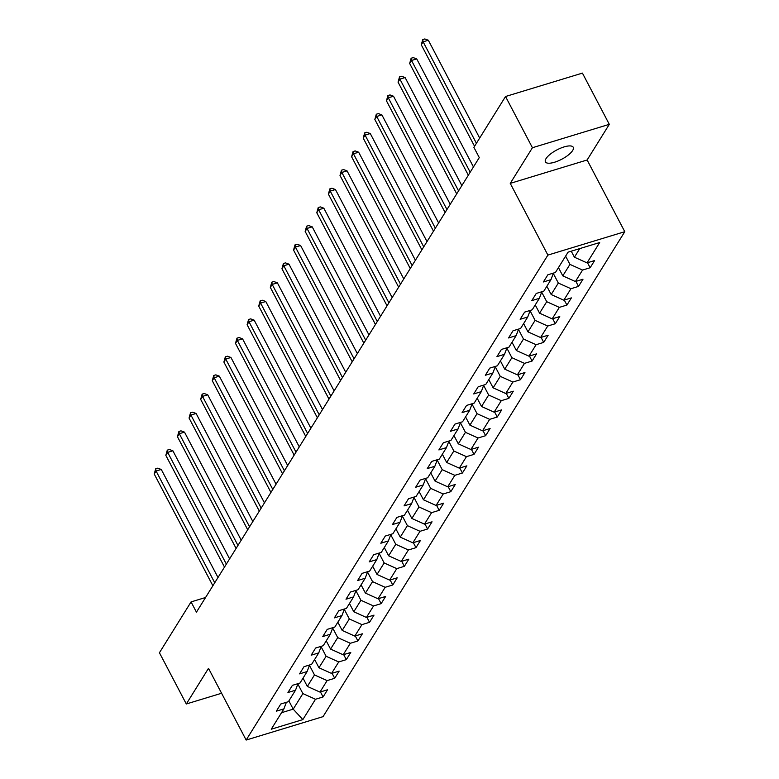 <?xml version="1.0" encoding="UTF-8"?>
<svg xmlns="http://www.w3.org/2000/svg" width="779" height="779" viewBox="0 0 779 779"><rect width="100%" height="100%" fill="white"/><g stroke="black" fill="none" stroke-linecap="round" stroke-linejoin="round"><path stroke-width="1.17" d="M546.03 158.624A15.716 5.249 152.3 0 0 545.417 161.876A15.716 5.249 152.3 0 0 558.124 160.941A15.716 5.249 152.3 0 0 572.633 150.532A15.716 5.249 152.3 0 0 573.247 147.27A15.716 5.249 152.3 0 0 560.529 148.205A15.716 5.249 152.3 0 0 546.03 158.624M609.305 124.338L532.427 147.728L510.245 183.377L587.132 159.987L609.305 124.338L582.419 73.109L505.532 96.508L473.895 147.348L479.28 157.592L196.444 612.158L191.059 601.914L159.432 652.753L186.317 703.982L221.587 693.252M587.132 159.987L624.777 231.694L323.042 716.651L246.154 740.05L547.89 255.093L624.777 231.694M302.846 719.601L315.495 699.26L323.081 696.952L327.55 689.775L319.965 692.083L327.112 680.603L334.697 678.295L339.157 671.118L331.572 673.426L338.719 661.946L346.304 659.638L350.774 652.451L343.188 654.759L350.336 643.279L357.912 640.971L362.381 633.794L354.796 636.102L361.943 624.622L369.528 622.314L373.998 615.137L366.412 617.445L373.55 605.955L381.135 603.647L385.605 596.471L378.019 598.778L385.167 587.298L392.752 584.99L397.212 577.814L389.627 580.121L396.774 568.631L404.359 566.323L408.829 559.147L401.243 561.455L408.391 549.974L415.976 547.666L420.436 540.49L412.851 542.797L419.998 531.307L427.583 528.999L432.053 521.823L424.467 524.131L431.605 512.65L439.19 510.342L443.66 503.166L436.074 505.474L443.222 493.993L450.807 491.676L455.267 484.499L447.691 486.807L454.829 475.326L462.414 473.019L466.884 465.842L459.298 468.15L466.446 456.669L474.031 454.361L478.491 447.185L470.906 449.493L478.053 438.002L485.638 435.695L490.108 428.518L482.522 430.826L489.67 419.345L497.245 417.038L501.715 409.861L494.129 412.169L501.277 400.679L508.862 398.371L513.332 391.194L505.746 393.502L512.884 382.022L520.469 379.714L524.939 372.537L517.353 374.845L524.501 363.355L532.086 361.047L536.546 353.87L528.96 356.178L536.108 344.698L543.693 342.39L548.163 335.213L540.577 337.521L547.725 326.031L555.31 323.723L559.77 316.547L552.184 318.854L559.332 307.374L566.917 305.066L571.387 297.89L563.801 300.197L570.939 288.717L578.524 286.409L582.994 279.223L575.408 281.531L582.556 270.05L590.141 267.742L594.601 260.566L587.025 262.874L599.674 242.542L568.086 252.153L555.437 272.484L547.851 274.792L543.382 281.969L550.967 279.661L543.82 291.142L536.244 293.449L531.775 300.636L539.36 298.328L532.213 309.808L524.627 312.116L520.158 319.293L527.743 316.985L520.606 328.465L513.02 330.773L508.551 337.95L516.136 335.642L508.989 347.132L501.403 349.44L496.944 356.616L504.529 354.309L497.382 365.789L489.796 368.097L485.327 375.274L492.912 372.966L485.765 384.456L478.179 386.764L473.72 393.94L481.305 391.633L474.158 403.113L466.572 405.421L462.103 412.597L469.688 410.29L462.551 421.78L454.965 424.088L450.496 431.264L458.081 428.956L450.934 440.437L443.348 442.745L438.889 449.921L446.464 447.613L439.327 459.094L431.741 461.411L427.272 468.588L434.857 466.28L427.71 477.761L420.124 480.068L415.665 487.245L423.25 484.937L416.103 496.418L408.517 498.726L404.048 505.902L411.633 503.594L404.486 515.085L396.91 517.392L392.441 524.569L400.026 522.261L392.879 533.742L385.293 536.049L380.824 543.226L388.409 540.918L381.272 552.408L373.686 554.716L369.217 561.893L376.802 559.585L369.655 571.065L362.069 573.373L357.61 580.55L365.195 578.242L358.048 589.732L350.462 592.04L345.993 599.217L353.578 596.909L346.431 608.389L338.846 610.697L334.386 617.874L341.971 615.566L334.824 627.056L327.238 629.364L322.769 636.54L330.354 634.233L323.217 645.713L315.631 648.021L311.162 655.197L318.747 652.89L311.6 664.37L304.014 666.678L299.555 673.864L307.13 671.556L299.993 683.037L292.407 685.345L287.938 692.521L295.523 690.213L288.376 701.694L280.791 704.002L276.331 711.178L283.916 708.871L271.258 729.212L302.846 719.601L293.206 709.143L302.885 693.592L297.851 684.001M565.612 256.135L569.936 264.383L562.798 275.873L558.465 267.616M553.421 273.098L550.967 279.661M582.556 270.05L569.936 264.383M575.408 281.531L562.798 275.873M553.294 273.448L558.329 283.05L551.181 294.53L546.848 286.283M541.814 291.755L539.36 298.328M570.939 288.717L558.329 283.05M563.801 300.197L551.181 294.53M541.678 292.115L546.722 301.707L539.574 313.187L535.241 304.94M530.197 310.422L527.743 316.985M559.332 307.374L546.722 301.707M552.184 318.854L539.574 313.187M530.071 310.772L535.105 320.373L527.958 331.854L523.634 323.606M518.59 329.079L516.136 335.642M547.725 326.031L535.105 320.373M540.577 337.521L527.958 331.854M518.454 329.439L523.498 339.031L516.35 350.511L512.017 342.263M506.983 347.746L504.529 354.309M536.108 344.698L523.498 339.031M528.96 356.178L516.35 350.511M506.847 348.096L511.881 357.688L504.743 369.178L500.41 360.93M495.366 366.403L492.912 372.966M524.501 363.355L511.881 357.688M517.353 374.845L504.743 369.178M495.24 366.753L500.274 376.354L493.126 387.835L488.793 379.587M483.759 385.069L481.305 391.633M512.884 382.022L500.274 376.354M505.746 393.502L493.126 387.835M483.623 385.42L488.657 395.011L481.519 406.502L477.186 398.244M472.142 403.726L469.688 410.29M501.277 400.679L488.657 395.011M494.129 412.169L481.519 406.502M472.016 404.077L477.05 413.678L469.903 425.159L465.569 416.911M460.535 422.384L458.081 428.956M489.67 419.345L477.05 413.678M482.522 430.826L469.903 425.159M460.399 422.744L465.443 432.335L458.295 443.826L453.962 435.568M448.918 441.05L446.464 447.613M478.053 438.002L465.443 432.335M470.906 449.493L458.295 443.826M448.792 441.401L453.826 451.002L446.679 462.483L442.355 454.235M437.311 459.707L434.857 466.28M466.446 456.669L453.826 451.002M459.298 468.15L446.679 462.483M437.175 460.068L442.219 469.659L435.072 481.14L430.738 472.892M425.704 478.374L423.25 484.937M454.829 475.326L442.219 469.659M447.691 486.807L435.072 481.14M425.568 478.725L430.602 488.326L423.464 499.806L419.131 491.559M414.087 497.031L411.633 503.594M443.222 493.993L430.602 488.326M436.074 505.474L423.464 499.806M413.961 497.392L418.995 506.983L411.848 518.463L407.514 510.216M402.48 515.698L400.026 522.261M431.605 512.65L418.995 506.983M424.467 524.131L411.848 518.463M402.344 516.049L407.388 525.64L400.24 537.13L395.907 528.883M390.863 534.355L388.409 540.918M419.998 531.307L407.388 525.64M412.851 542.797L400.24 537.13M390.737 534.715L395.771 544.307L388.624 555.787L384.3 547.54M379.256 553.022L376.802 559.585M408.391 549.974L395.771 544.307M401.243 561.455L388.624 555.787M379.12 553.372L384.164 562.964L377.017 574.454L372.683 566.197M367.649 571.679L365.195 578.242M396.774 568.631L384.164 562.964M389.627 580.121L377.017 574.454M367.513 572.029L372.547 581.631L365.409 593.111L361.076 584.863M356.032 590.336L353.578 596.909M385.167 587.298L372.547 581.631M378.019 598.778L365.409 593.111M355.906 590.696L360.94 600.288L353.793 611.778L349.459 603.521M344.425 609.003L341.971 615.566M373.55 605.955L360.94 600.288M366.412 617.445L353.793 611.778M344.289 609.353L349.323 618.954L342.185 630.435L337.852 622.187M332.808 627.66L330.354 634.233M361.943 624.622L349.323 618.954M354.796 636.102L342.185 630.435M332.682 628.02L337.716 637.611L330.569 649.092L326.235 640.844M321.201 646.327L318.747 652.89M350.336 643.279L337.716 637.611M343.188 654.759L330.569 649.092M321.065 646.677L326.109 656.278L318.962 667.759L314.628 659.511M309.594 664.984L307.13 671.556M338.719 661.946L326.109 656.278M331.572 673.426L318.962 667.759M309.458 665.344L314.492 674.935L307.345 686.416L303.021 678.168M297.977 683.65L295.523 690.213M327.112 680.603L314.492 674.935M319.965 692.083L307.345 686.416M288.873 700.896L293.206 709.143L281.531 712.697M286.37 702.307L283.916 708.871M315.495 699.26L302.885 693.592M532.427 147.728L505.532 96.508M510.245 183.377L547.89 255.093M246.154 740.05L208.499 668.333L186.317 703.982M205.559 597.503L191.059 601.914M571.241 251.189L574.405 257.206L579.761 248.598M587.025 262.874L574.405 257.206M323.081 696.952L320.451 691.937M334.697 678.295L332.058 673.28M346.304 659.638L343.675 654.613M357.912 640.971L355.282 635.956M369.528 622.314L366.89 617.289M381.135 603.647L378.506 598.632M392.752 584.99L390.113 579.966M404.359 566.323L401.73 561.308M415.976 547.666L413.337 542.651M427.583 528.999L424.945 523.985M439.19 510.342L436.561 505.328M450.807 491.676L448.168 486.661M462.414 473.019L459.785 468.004M474.031 454.361L471.392 449.337M485.638 435.695L483.009 430.68M497.245 417.038L494.616 412.013M508.862 398.371L506.223 393.356M520.469 379.714L517.84 374.699M532.086 361.047L529.447 356.032M543.693 342.39L541.064 337.375M555.31 323.723L552.671 318.708M566.917 305.066L564.278 300.051M578.524 286.409L575.895 281.385M590.141 267.742L587.502 262.727M218.003 577.502L161.272 469.455L156.082 471.032L214.731 582.76M154.223 474.022L155.683 468.792L156.082 471.032L154.223 474.022L212.871 585.75M155.683 468.792L157.757 468.16L161.272 469.455M229.61 558.845L172.889 450.798L167.689 452.375L226.348 564.093M165.83 455.364L167.29 450.135L167.689 452.375L165.83 455.364L224.488 567.083M167.29 450.135L169.374 449.502L172.889 450.798M241.227 540.178L184.496 432.131L179.306 433.708L237.955 545.436M177.446 436.707L178.907 431.469L179.306 433.708L177.446 436.707L236.095 548.426M178.907 431.469L180.981 430.836L184.496 432.131M252.834 521.521L196.113 413.474L190.913 415.051L249.572 526.77M189.054 418.041L190.514 412.812L190.913 415.051L189.054 418.041L247.712 529.759M190.514 412.812L192.598 412.179L196.113 413.474M264.451 502.864L207.72 394.807L202.53 396.394L261.179 508.112M200.661 399.384L202.131 394.145L202.53 396.394L200.661 399.384L259.319 511.102M202.131 394.145L204.205 393.512L207.72 394.807M276.058 484.197L219.327 376.15L214.137 377.727L272.796 489.446M212.278 380.717L213.738 375.488L214.137 377.727L212.278 380.717L270.926 492.445M213.738 375.488L215.812 374.855L219.327 376.15M287.675 465.54L230.944 357.483L225.744 359.07L284.403 470.789M223.885 362.06L225.345 356.831L225.744 359.07L223.885 362.06L282.543 473.778M225.345 356.831L227.429 356.198L230.944 357.483M299.282 446.873L242.551 338.826L237.361 340.404L296.01 452.122M235.501 343.393L236.962 338.164L237.361 340.404L235.501 343.393L294.15 455.121M236.962 338.164L239.036 337.531L242.551 338.826M310.889 428.216L254.168 320.159L248.968 321.746L307.627 433.465M247.109 324.736L248.569 319.507L248.968 321.746L247.109 324.736L305.767 436.454M248.569 319.507L250.653 318.874L254.168 320.159M322.506 409.55L265.775 301.502L260.585 303.08L319.234 414.808M258.716 306.069L260.186 300.84L260.585 303.08L258.716 306.069L317.374 417.797M260.186 300.84L262.26 300.207L265.775 301.502M334.113 390.892L277.382 282.845L272.192 284.423L330.851 396.141M270.332 287.412L271.793 282.183L272.192 284.423L270.332 287.412L328.991 399.13M271.793 282.183L273.877 281.55L277.382 282.845M345.73 372.226L288.999 264.178L283.799 265.756L342.458 377.484M281.94 268.755L283.41 263.516L283.799 265.756L281.94 268.755L340.598 380.473M283.41 263.516L285.484 262.883L288.999 264.178M357.337 353.569L300.606 245.521L295.416 247.099L354.065 358.817M293.556 250.088L295.017 244.859L295.416 247.099L293.556 250.088L352.205 361.807M295.017 244.859L297.091 244.226L300.606 245.521M368.944 334.902L312.223 226.855L307.023 228.442L365.682 340.16M305.164 231.431L306.624 226.192L307.023 228.442L305.164 231.431L363.822 343.149M306.624 226.192L308.708 225.559L312.223 226.855M380.561 316.245L323.83 208.197L318.64 209.775L377.289 321.493M316.78 212.764L318.241 207.535L318.64 209.775L316.78 212.764L375.429 324.483M318.241 207.535L320.315 206.902L323.83 208.197M392.168 297.588L335.447 189.531L330.247 191.118L388.906 302.836M328.387 194.107L329.848 188.878L330.247 191.118L328.387 194.107L387.046 305.826M329.848 188.878L331.932 188.245L335.447 189.531M403.785 278.921L347.054 170.874L341.854 172.451L400.513 284.169M339.995 175.441L341.465 170.212L341.854 172.451L339.995 175.441L398.653 287.169M341.465 170.212L343.539 169.579L347.054 170.874M415.392 260.264L358.661 152.207L353.471 153.794L412.13 265.512M351.611 156.783L353.072 151.554L353.471 153.794L351.611 156.783L410.26 268.502M353.072 151.554L355.146 150.922L358.661 152.207M427.009 241.597L370.278 133.55L365.078 135.127L423.737 246.855M363.218 138.117L364.679 132.888L365.078 135.127L363.218 138.117L421.877 249.845M364.679 132.888L366.763 132.255L370.278 133.55M438.616 222.94L381.885 114.893L376.695 116.47L435.344 228.189M374.835 119.46L376.296 114.231L376.695 116.47L374.835 119.46L433.484 231.178M376.296 114.231L378.37 113.598L381.885 114.893M450.223 204.273L393.502 96.226L388.302 97.803L446.961 209.532M386.442 100.803L387.903 95.564L388.302 97.803L386.442 100.803L445.101 212.521M387.903 95.564L389.987 94.931L393.502 96.226M461.84 185.616L405.109 77.569L399.919 79.146L458.568 190.865M398.05 82.136L399.52 76.907L399.919 79.146L398.05 82.136L456.708 193.854M399.52 76.907L401.594 76.274L405.109 77.569M473.447 166.949L416.716 58.902L411.526 60.48L470.185 172.208M409.666 63.479L411.127 58.24L411.526 60.48L409.666 63.479L468.325 175.197M411.127 58.24L413.201 57.607L416.716 58.902M479.679 138.049L428.333 40.245L423.133 41.823L476.417 143.297M421.273 44.812L422.744 39.583L423.133 41.823L421.273 44.812L474.557 146.286M422.744 39.583L424.818 38.95L428.333 40.245"/></g></svg>
